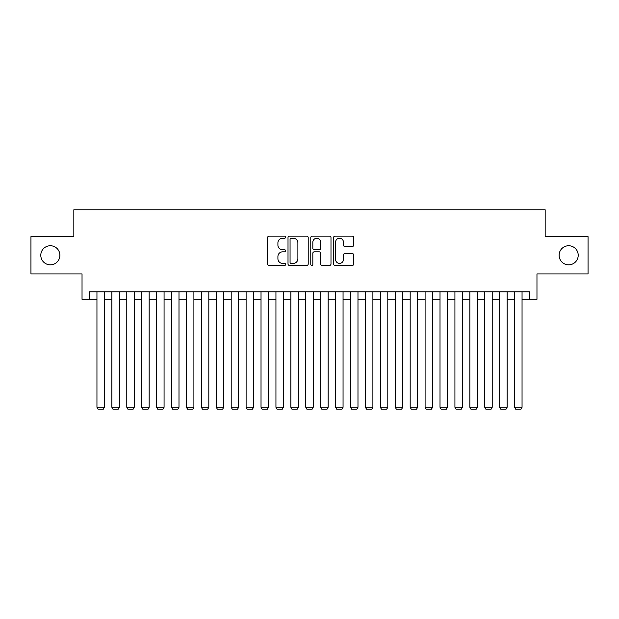 <?xml version="1.0" encoding="UTF-8"?>
<svg xmlns="http://www.w3.org/2000/svg" width="619" height="619" viewBox="0 0 619 619"><rect width="100%" height="100%" fill="white"/><g stroke="black" fill="none" stroke-linecap="round" stroke-linejoin="round"><path stroke-width="0.93" d="M285.638 237.193A1.021 1.021 0 0 0 284.608 236.164L269.056 236.164A1.462 1.462 0 0 0 267.594 237.626L267.594 263.98A1.462 1.462 0 0 0 269.056 265.45L284.608 265.45A1.021 1.021 0 0 0 285.638 264.421A1.021 1.021 0 0 0 284.608 263.4L282.597 263.4A4.681 4.681 0 0 1 277.916 258.711L277.916 256.514A4.681 4.681 0 0 1 282.597 251.832L284.608 251.832A1.021 1.021 0 0 0 285.638 250.803A1.021 1.021 0 0 0 284.608 249.782L282.597 249.782A4.681 4.681 0 0 1 277.916 245.101L277.916 242.903A4.681 4.681 0 0 1 282.597 238.214L284.608 238.214A1.021 1.021 0 0 0 285.638 237.193M559.112 255.283A9.548 9.548 0 0 0 568.66 264.831A9.548 9.548 0 0 0 578.208 255.283A9.548 9.548 0 0 0 568.66 245.735A9.548 9.548 0 0 0 559.112 255.283M40.792 255.283A9.548 9.548 0 0 0 50.34 264.831A9.548 9.548 0 0 0 59.888 255.283A9.548 9.548 0 0 0 50.34 245.735A9.548 9.548 0 0 0 40.792 255.283M352.288 246.486A1.462 1.462 0 0 0 353.751 245.023L353.751 237.626A1.462 1.462 0 0 0 352.288 236.164L335.011 236.164A1.462 1.462 0 0 0 333.548 237.626L333.548 263.98A1.462 1.462 0 0 0 335.011 265.45L352.288 265.45A1.462 1.462 0 0 0 353.751 263.98L353.751 255.051A1.462 1.462 0 0 0 352.288 253.589L344.891 253.589A1.462 1.462 0 0 0 343.429 255.051L343.429 259.485A3.915 3.915 0 0 1 339.514 263.4A3.915 3.915 0 0 1 335.599 259.485L335.599 242.13A3.915 3.915 0 0 1 339.514 238.214A3.915 3.915 0 0 1 343.429 242.13L343.429 245.023A1.462 1.462 0 0 0 344.891 246.486L352.288 246.486M89.492 299.287L89.492 291.828L529.508 291.828L529.508 299.287L536.967 299.287L536.967 273.923L588.05 273.923L588.05 236.636L545.169 236.636L545.169 209.787L73.831 209.787L73.831 236.636L30.95 236.636L30.95 273.923L82.033 273.923L82.033 299.287L96.951 299.287M308.216 237.626A1.462 1.462 0 0 0 306.753 236.164L289.475 236.164A1.462 1.462 0 0 0 288.013 237.626L288.013 263.98A1.462 1.462 0 0 0 289.475 265.45L306.753 265.45A1.462 1.462 0 0 0 308.216 263.98L308.216 237.626M312.247 236.164L329.525 236.164A1.462 1.462 0 0 1 330.987 237.626L330.987 263.98A1.462 1.462 0 0 1 329.525 265.45L322.128 265.45A1.462 1.462 0 0 1 320.665 263.98L320.665 253.295A1.462 1.462 0 0 0 319.203 251.832L314.297 251.832A1.462 1.462 0 0 0 312.827 253.295L312.827 264.421A1.021 1.021 0 0 1 311.806 265.45A1.021 1.021 0 0 1 310.784 264.421L310.784 237.626A1.462 1.462 0 0 1 312.247 236.164M104.41 299.287L111.869 299.287M119.328 299.287L126.787 299.287M134.238 299.287L141.697 299.287M149.156 299.287L156.615 299.287M164.074 299.287L171.533 299.287M178.992 299.287L186.443 299.287M193.902 299.287L201.361 299.287M208.82 299.287L216.279 299.287M223.738 299.287L231.197 299.287M238.648 299.287L246.107 299.287M253.566 299.287L261.025 299.287M268.484 299.287L275.942 299.287M283.401 299.287L290.853 299.287M298.312 299.287L305.771 299.287M313.229 299.287L320.688 299.287M328.147 299.287L335.599 299.287M343.058 299.287L350.516 299.287M357.975 299.287L365.434 299.287M372.893 299.287L380.352 299.287M387.804 299.287L395.262 299.287M402.721 299.287L410.18 299.287M417.639 299.287L425.098 299.287M432.557 299.287L440.008 299.287M447.467 299.287L454.926 299.287M462.385 299.287L469.844 299.287M477.303 299.287L484.762 299.287M492.213 299.287L499.672 299.287M507.131 299.287L514.59 299.287M522.049 299.287L529.508 299.287M291.092 238.214A1.021 1.021 0 0 0 290.063 239.244L290.063 262.371A1.021 1.021 0 0 0 291.092 263.4L293.213 263.4A4.681 4.681 0 0 0 297.894 258.711L297.894 242.903A4.681 4.681 0 0 0 293.213 238.214L291.092 238.214M320.665 242.207A3.915 3.915 0 0 0 316.75 238.292A3.915 3.915 0 0 0 312.827 242.207L312.827 248.32A1.462 1.462 0 0 0 314.297 249.782L319.203 249.782A1.462 1.462 0 0 0 320.665 248.32L320.665 242.207M104.41 291.828L104.41 407.271L96.951 407.271L96.951 291.828M104.41 407.271L103.288 409.213L98.073 409.213L96.951 407.271M119.328 291.828L119.328 407.271L111.869 407.271L111.869 291.828M119.328 407.271L118.206 409.213L112.983 409.213L111.869 407.271M134.238 291.828L134.238 407.271L126.787 407.271L126.787 291.828M134.238 407.271L133.124 409.213L127.901 409.213L126.787 407.271M149.156 291.828L149.156 407.271L141.697 407.271L141.697 291.828M149.156 407.271L148.042 409.213L142.819 409.213L141.697 407.271M164.074 291.828L164.074 407.271L156.615 407.271L156.615 291.828M164.074 407.271L162.952 409.213L157.737 409.213L156.615 407.271M178.992 291.828L178.992 407.271L171.533 407.271L171.533 291.828M178.992 407.271L177.87 409.213L172.647 409.213L171.533 407.271M193.902 291.828L193.902 407.271L186.443 407.271L186.443 291.828M193.902 407.271L192.788 409.213L187.565 409.213L186.443 407.271M208.82 291.828L208.82 407.271L201.361 407.271L201.361 291.828M208.82 407.271L207.698 409.213L202.483 409.213L201.361 407.271M223.738 291.828L223.738 407.271L216.279 407.271L216.279 291.828M223.738 407.271L222.616 409.213L217.393 409.213L216.279 407.271M238.648 291.828L238.648 407.271L231.197 407.271L231.197 291.828M238.648 407.271L237.534 409.213L232.311 409.213L231.197 407.271M253.566 291.828L253.566 407.271L246.107 407.271L246.107 291.828M253.566 407.271L252.451 409.213L247.229 409.213L246.107 407.271M268.484 291.828L268.484 407.271L261.025 407.271L261.025 291.828M268.484 407.271L267.362 409.213L262.147 409.213L261.025 407.271M283.401 291.828L283.401 407.271L275.942 407.271L275.942 291.828M283.401 407.271L282.279 409.213L277.057 409.213L275.942 407.271M298.312 291.828L298.312 407.271L290.853 407.271L290.853 291.828M298.312 407.271L297.197 409.213L291.975 409.213L290.853 407.271M313.229 291.828L313.229 407.271L305.771 407.271L305.771 291.828M313.229 407.271L312.108 409.213L306.892 409.213L305.771 407.271M328.147 291.828L328.147 407.271L320.688 407.271L320.688 291.828M328.147 407.271L327.025 409.213L321.803 409.213L320.688 407.271M343.058 291.828L343.058 407.271L335.599 407.271L335.599 291.828M343.058 407.271L341.943 409.213L336.721 409.213L335.599 407.271M357.975 291.828L357.975 407.271L350.516 407.271L350.516 291.828M357.975 407.271L356.853 409.213L351.638 409.213L350.516 407.271M372.893 291.828L372.893 407.271L365.434 407.271L365.434 291.828M372.893 407.271L371.771 409.213L366.549 409.213L365.434 407.271M387.804 291.828L387.804 407.271L380.352 407.271L380.352 291.828M387.804 407.271L386.689 409.213L381.466 409.213L380.352 407.271M402.721 291.828L402.721 407.271L395.262 407.271L395.262 291.828M402.721 407.271L401.607 409.213L396.384 409.213L395.262 407.271M417.639 291.828L417.639 407.271L410.18 407.271L410.18 291.828M417.639 407.271L416.517 409.213L411.302 409.213L410.18 407.271M432.557 291.828L432.557 407.271L425.098 407.271L425.098 291.828M432.557 407.271L431.435 409.213L426.212 409.213L425.098 407.271M447.467 291.828L447.467 407.271L440.008 407.271L440.008 291.828M447.467 407.271L446.353 409.213L441.13 409.213L440.008 407.271M462.385 291.828L462.385 407.271L454.926 407.271L454.926 291.828M462.385 407.271L461.263 409.213L456.048 409.213L454.926 407.271M477.303 291.828L477.303 407.271L469.844 407.271L469.844 291.828M477.303 407.271L476.181 409.213L470.958 409.213L469.844 407.271M492.213 291.828L492.213 407.271L484.762 407.271L484.762 291.828M492.213 407.271L491.099 409.213L485.876 409.213L484.762 407.271M507.131 291.828L507.131 407.271L499.672 407.271L499.672 291.828M507.131 407.271L506.017 409.213L500.794 409.213L499.672 407.271M522.049 291.828L522.049 407.271L514.59 407.271L514.59 291.828M522.049 407.271L520.927 409.213L515.712 409.213L514.59 407.271"/></g></svg>
